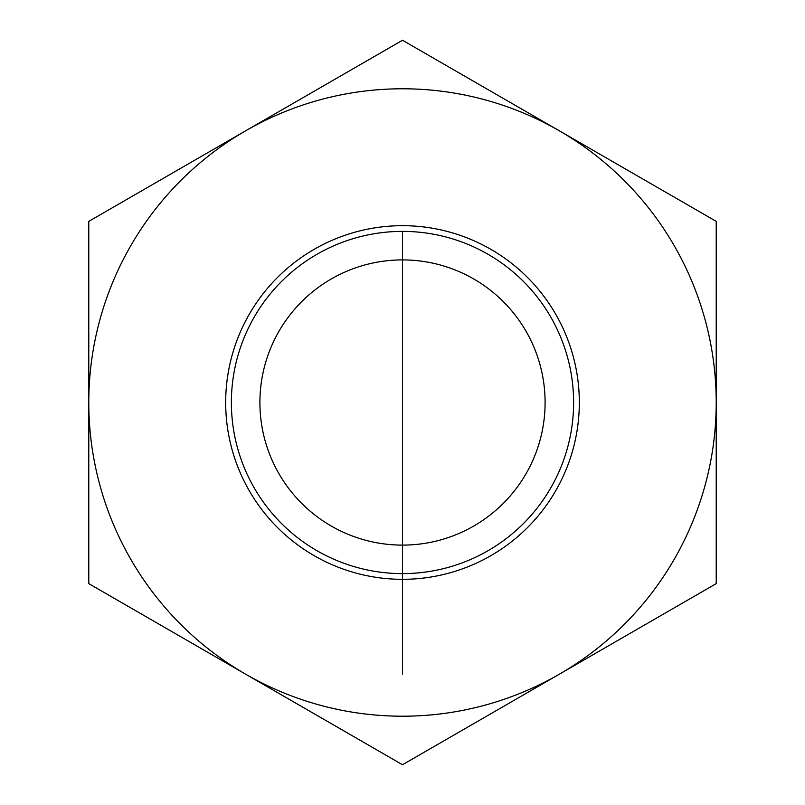 <?xml version="1.0" encoding="UTF-8"?>
<svg xmlns="http://www.w3.org/2000/svg" width="805" height="805" viewBox="0 0 805 805"><rect width="100%" height="100%" fill="white"/><g stroke="black" fill="none" stroke-linecap="round" stroke-linejoin="round"><path stroke-width="1.21" d="M716.219 221.375L716.219 583.625L402.5 764.75L88.781 583.625L88.781 221.375L402.5 40.25L716.219 221.375L716.219 402.5A313.719 313.719 0 0 0 245.646 130.812A313.719 313.719 0 0 0 245.646 674.188A313.719 313.719 0 0 0 716.219 402.5L716.219 583.625L402.5 764.75L88.781 583.625L88.781 221.375L402.5 40.25L716.219 221.375M259.904 402.5A142.596 142.596 0 0 0 525.997 473.803A142.596 142.596 0 0 0 439.409 264.765A142.596 142.596 0 0 0 259.904 402.5M488.061 550.69A171.123 171.123 0 0 1 231.377 402.5A171.123 171.123 0 0 1 488.061 254.31A171.123 171.123 0 0 1 488.061 550.69M490.909 555.631A176.818 176.818 0 0 0 490.909 249.369A176.818 176.818 0 0 0 225.682 402.5A176.818 176.818 0 0 0 490.909 555.631M402.5 545.096L402.5 674.188M402.5 231.377L402.5 573.623"/></g></svg>
